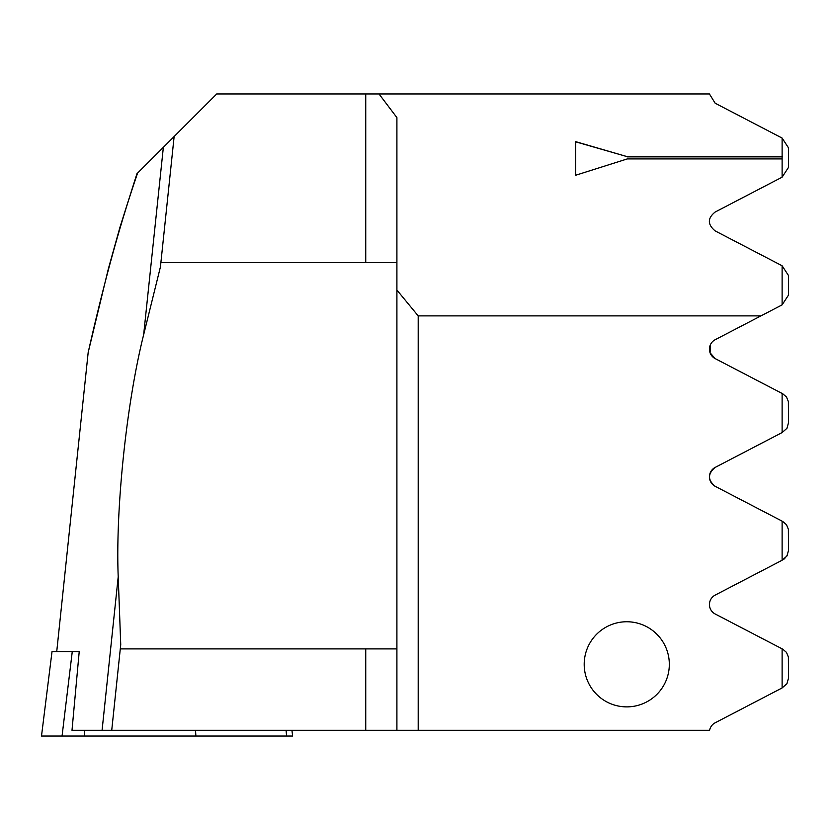<?xml version="1.0" encoding="UTF-8"?>
<svg xmlns="http://www.w3.org/2000/svg" width="830" height="830" viewBox="0 0 830 830"><rect width="100%" height="100%" fill="white"/><g stroke="black" fill="none" stroke-linecap="round" stroke-linejoin="round"><path stroke-width="1.25" d="M195.517 730.296L195.88 736.044L41.5 736.044L52.031 651.55L79.224 651.55L72.003 730.296L102.08 730.296L118.213 576.777C115.443 508.78 126.585 402.726 143.652 334.729L160.439 266.855L174.134 136.525L216.703 93.956L524.601 93.956M291.932 730.296L292.637 736.044L195.88 736.044M669.322 664.322A42.569 42.569 0 0 0 626.754 621.753A42.569 42.569 0 0 0 584.196 664.322A42.569 42.569 0 0 0 626.754 706.88A42.569 42.569 0 0 0 669.322 664.322M709.609 730.296A10.645 10.645 0 0 1 715.159 722.795A10.645 10.645 0 0 0 709.609 730.296L396.906 730.296L396.906 290.054L418.196 315.888L760.944 315.888L782.119 304.869L782.119 265.766L715.159 230.906C707.44 224.494 707.44 218.207 715.159 212.034L782.119 177.174L782.119 158.924L627.283 158.924L575.678 175.244L575.678 141.65L627.283 156.683L782.119 156.683L782.119 138.071L715.159 103.221L709.432 93.956L365.74 93.956L365.74 262.622L396.906 262.622M396.906 290.054L396.906 117.601L379.009 93.956M782.119 156.683L782.119 158.924M782.119 177.174L788.5 167.39L788.5 147.854L782.119 138.071M396.906 730.296L102.08 730.296M56.741 651.55L88.167 352.511C103.906 282.625 120.392 222.803 137.614 173.045L174.134 136.525M160.885 262.622L365.74 262.622M760.944 315.888L715.159 339.719A10.645 10.645 0 0 0 715.159 358.602L711.518 355.489L710.065 352.771L715.159 358.602L782.119 393.451L782.119 432.565L715.159 467.415C707.637 473.764 707.637 480.062 715.159 486.297L782.119 521.147L782.119 560.25L715.159 595.11A10.645 10.645 0 0 0 715.159 613.982L782.773 649.185L782.119 648.842L782.119 687.946L715.159 722.795M418.196 315.888L418.196 730.296M715.159 486.297A10.645 10.645 0 0 1 715.159 467.415C707.637 473.764 707.637 480.062 715.159 486.297M782.119 560.25L786.954 555.996L788.5 550.466L788.376 529.281L786.498 524.716L782.773 521.489M710.065 352.771L710.553 344.419L710.065 352.771M782.119 393.451L782.773 393.794L782.119 393.451M788.5 403.235L788.5 422.781L788.376 401.585L786.498 397.02L782.773 393.794M788.5 530.93L788.5 550.466M784.257 558.974L787.411 555.166M782.119 432.565L786.954 428.301L788.5 422.781M782.119 304.869L788.5 295.086L788.5 275.539L782.119 265.766M782.119 687.946L786.954 683.681L788.5 678.162L788.376 656.966L786.498 652.411L782.773 649.185M396.906 648.894L120.288 648.894L120.734 644.651L118.213 576.777M120.288 648.894L111.728 730.296M88.167 352.511L108.315 268.962L120.008 227.098L136.94 173.719M627.283 156.683L575.678 141.826L575.678 175.244M782.327 156.87L627.283 156.87M84.401 730.296L84.65 736.044M286.101 730.296L286.558 736.044M72.272 651.55L62.053 736.044M143.652 334.729L163.354 147.304M365.74 730.296L365.74 648.894"/></g></svg>
